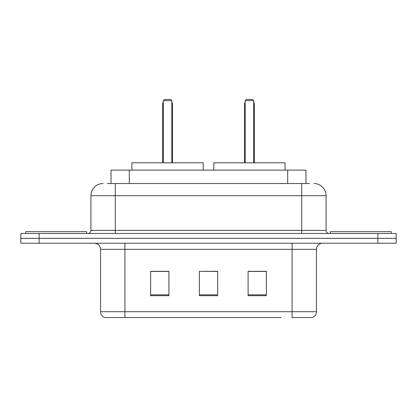 <?xml version="1.0" encoding="UTF-8"?>
<svg xmlns="http://www.w3.org/2000/svg" width="417" height="417" viewBox="0 0 417 417"><rect width="100%" height="100%" fill="white"/><g stroke="black" fill="none" stroke-linecap="round" stroke-linejoin="round"><path stroke-width="0.63" d="M107.367 183.522L115.285 183.522L107.367 183.522L111.031 183.522L111.031 170.115L305.969 170.115L305.969 183.522M103.098 183.522A12.187 12.187 0 0 0 90.916 195.703L90.916 230.434A3.044 3.044 0 0 1 87.867 233.478M313.902 183.522A12.187 12.187 0 0 1 326.084 195.703L115.285 195.703L115.285 183.522L309.633 183.522M326.084 195.703L326.084 230.434C326.266 232.285 327.282 233.301 329.133 233.478M39.125 233.478L20.85 233.478L20.85 238.352L39.125 238.352L20.85 238.352L20.85 243.226L39.125 243.226L39.125 238.352L377.875 238.352L39.125 238.352L39.125 233.478L377.875 233.478L377.875 238.352L396.15 238.352L377.875 238.352L377.875 243.226L39.125 243.226M377.875 243.226L396.15 243.226L396.15 233.478L377.875 233.478M135.999 317.556L105.23 317.556M316.461 311.707C316.289 314.627 314.83 316.576 312.072 317.556L292.088 317.556L292.088 311.707L316.461 311.707L316.461 249.319A6.093 6.093 0 0 1 322.555 243.226M104.928 317.556A6.093 6.093 0 0 1 100.539 311.707L100.539 249.319C100.179 245.618 98.146 243.591 94.445 243.226M266.38 295.684L266.38 271.316L248.099 271.316L248.099 295.684L266.38 295.684M168.901 295.684L168.901 271.316L150.62 271.316L150.62 295.684L168.901 295.684M217.638 295.684L217.638 271.316L199.362 271.316L199.362 295.684L217.638 295.684M281.001 317.556L124.912 317.556L124.912 311.707L292.088 311.707L292.088 249.319L100.539 249.319M199.362 271.316L217.638 271.436L199.362 271.316M168.901 271.436L150.62 271.436M266.38 271.436L248.099 271.436M86.647 233.478L86.647 231.654L25.724 231.654L25.724 233.478M203.199 170.115L203.199 162.807L131.918 162.807L131.918 170.115M163.292 100.664L164.512 99.444L170.605 99.444L171.825 100.664L163.292 100.664L163.292 162.807M171.825 100.664L171.825 162.807M172.435 162.807L172.435 104.318A4.874 4.874 0 0 0 171.825 101.956M162.682 162.807L162.682 104.318L163.292 104.318M391.276 233.478L391.276 231.654L330.353 231.654L330.353 233.478M285.082 170.115L285.082 162.807L213.801 162.807L213.801 170.115M245.175 100.664L246.395 99.444L252.488 99.444L253.708 100.664L245.175 100.664L245.175 162.807M253.708 100.664L253.708 162.807M254.318 162.807L254.318 104.318A4.874 4.874 0 0 0 253.708 101.956M244.565 162.807L244.565 104.318L245.175 104.318M129.306 183.522L129.306 170.115M287.694 183.522L287.694 170.115M115.285 233.478L115.285 195.703L90.916 195.703M90.916 230.434L326.084 230.434M301.715 183.522L301.715 233.478M292.088 243.226L292.088 249.319L316.461 249.319M100.539 311.707L124.912 311.707L124.912 243.226M217.638 294.835L199.362 294.835M168.901 294.835L150.62 294.835M266.38 294.835L248.099 294.835M171.825 104.318L172.435 104.318M253.708 104.318L254.318 104.318M163.292 101.956A4.874 4.874 0 0 0 162.682 104.318M245.175 101.956A4.874 4.874 0 0 0 244.565 104.318"/></g></svg>
